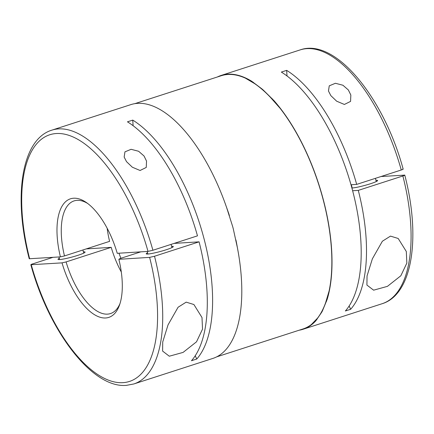 <?xml version="1.0" encoding="UTF-8"?>
<svg xmlns="http://www.w3.org/2000/svg" width="434" height="434" viewBox="0 0 434 434"><rect width="100%" height="100%" fill="white"/><g stroke="black" fill="none" stroke-linecap="round" stroke-linejoin="round"><path stroke-width="0.65" d="M87.652 203.459A59.203 26.414 -107.9 0 0 74.084 200.904A59.203 26.414 -107.9 0 0 64.487 255.935L109.596 241.353A59.203 26.414 72.1 0 1 107.165 228.284M144.034 155.99L138.625 151.271L131.101 149.307L124.943 151.857L124.157 157.048L126.522 161.649L132.348 167.226L140.079 170.486L146.258 167.432L146.524 161.063L144.034 155.99M162.728 341.976L162.604 351.084L169.287 356.211L183.094 352.403L196.521 341.802L202.532 329.113L201.994 317.525L193.9 304.527L186.181 302.14L178.07 307.256L168.039 324.887L162.728 341.976M195.224 355.771A311.59 139.032 -107.9 0 0 196.77 359.01L191.465 360.73A133.363 59.507 -107.9 0 0 199.087 241.836L154.509 256.244A133.363 59.507 72.1 0 1 133.835 383.965L212.904 358.408A133.363 59.507 72.1 0 0 237.463 248.036L233.275 228.81A133.363 59.507 -107.9 0 0 232.646 226.467L226.586 207.441A133.363 59.507 72.1 0 0 137.551 103.357A133.363 59.507 72.1 0 0 130.878 104.61L51.809 130.167A133.363 59.507 72.1 0 1 58.481 128.909A133.363 59.507 72.1 0 1 152.904 250.255L148.01 251.389L117.256 253.32A62.317 27.809 72.1 0 0 86.214 202.428A62.317 27.809 72.1 0 0 60.413 256.879L29.23 258.745C13.112 197.21 21.315 139.417 51.809 130.167M171.625 246.322A14.024 1.421 165 0 1 171.696 246.317A14.024 1.421 165 0 1 173.302 246.55A14.024 1.421 165 0 1 163.233 250.673A14.024 1.421 165 0 1 147.815 254.036A14.024 1.421 165 0 1 146.215 253.803A14.024 1.421 165 0 1 147.549 252.772M83.404 251.85A14.024 1.421 165 0 1 83.474 251.845A14.024 1.421 165 0 1 85.08 252.078A14.024 1.421 165 0 1 75.017 256.206A14.024 1.421 165 0 1 59.594 259.565A14.024 1.421 165 0 1 57.993 259.337A14.024 1.421 165 0 1 59.328 258.301M154.509 256.244L149.616 257.378L118.862 259.304A62.317 27.809 72.1 0 1 119.442 305.232A62.317 27.809 72.1 0 1 91.943 312.968A62.317 27.809 72.1 0 1 62.019 262.868L30.836 264.735C48.977 331.321 92.268 388.56 126.43 385.359L133.835 383.965M149.616 257.378A129.625 57.836 -107.9 0 1 123.012 382.652A129.625 57.836 -107.9 0 1 31.264 264.794C30.554 264.724 31.047 264.414 32.74 263.872L52.926 257.351M196.77 359.01A133.363 59.507 -107.9 0 0 203.606 237.127A133.363 59.507 -107.9 0 0 132.755 120.109L127.45 121.824A133.363 59.507 -107.9 0 1 197.481 235.846L152.904 250.255M121.298 272.004A59.203 26.414 72.1 0 1 111.202 247.342L66.093 261.924A59.203 26.414 -107.9 0 0 110.496 313.57A59.203 26.414 -107.9 0 0 120.001 303.561M86.225 248.91L111.202 247.342M174.105 243.403L199.087 241.836M120.923 258.268A59.203 26.414 72.1 0 1 118.987 253.212M132.755 120.109A311.59 139.032 -107.9 0 0 133.124 125.719M118.862 259.304L120.088 258.539L140.811 251.839M62.019 262.868L66.093 261.924M64.487 255.935L60.413 256.879M216.674 356.862L303.024 328.956A133.048 59.366 -107.9 0 0 311.39 324.513L317.487 318.198A133.048 59.366 72.1 0 0 325.565 302.889L329.118 290.937A133.048 59.366 -107.9 0 0 297.599 135.126A133.048 59.366 -107.9 0 0 280.218 108.435L270.518 97.438A133.048 59.366 72.1 0 0 254.633 83.626L245.378 78.147A133.048 59.366 -107.9 0 0 221.194 75.749L134.844 103.655M229.418 215.682A133.048 59.366 -107.9 0 0 228.593 213.089L224.877 202.629M238.282 252.539L236.394 242.21A133.048 59.366 -107.9 0 0 235.901 239.915M330.833 95.621L336.654 101.193L344.384 104.453L350.569 101.399L350.835 95.03L348.345 89.957L342.931 85.238L335.411 83.274L329.254 85.829L328.473 91.021L330.833 95.621M406.842 263.08L406.311 251.498L398.195 238.478L390.475 236.112L382.376 241.228L372.361 258.838L367.045 275.943L366.914 285.057L373.614 290.178L387.432 286.359L400.853 275.753L406.842 263.08M375.942 180.289A14.024 1.421 165 0 1 376.007 180.284A14.024 1.421 165 0 1 377.613 180.517A14.024 1.421 165 0 1 367.549 184.645A14.024 1.421 165 0 1 352.126 188.003A14.024 1.421 165 0 1 351.903 188.014M381.074 176.513L404.77 175.119C420.888 236.649 412.685 294.442 382.191 303.697A133.363 59.507 -107.9 0 0 402.866 175.976L358.289 190.385L352.63 190.738M404.342 175.054C405.052 175.135 404.559 175.439 402.866 175.976M251.096 81.321A40.508 18.076 72.1 0 1 251.731 81.261A40.508 18.076 72.1 0 1 251.736 81.261A133.363 59.507 -107.9 0 0 227.769 74.198A133.363 59.507 -107.9 0 0 221.096 75.456A133.363 59.507 -107.9 0 0 217.326 77.002M251.736 81.261L262.011 88.965A133.363 59.507 72.1 0 1 263.286 90.077L273.881 100.509A40.508 18.076 72.1 0 1 274.641 101.914M327.165 298.098A40.508 18.076 72.1 0 1 327.171 299.379A133.363 59.507 -107.9 0 0 273.881 100.509M327.171 299.379L322.446 310.863A133.363 59.507 72.1 0 1 321.8 312.095L315.903 320.726A40.508 18.076 72.1 0 1 315.366 320.742M299.156 330.203A133.363 59.507 -107.9 0 0 303.122 329.249A133.363 59.507 -107.9 0 0 315.903 320.726M349.12 306.03A311.59 139.032 -107.9 0 0 350.667 309.274A133.363 59.507 -107.9 0 0 358.289 190.385M350.667 309.274L345.361 310.988A133.363 59.507 -107.9 0 0 352.196 189.105A133.363 59.507 -107.9 0 0 281.346 72.082L286.652 70.368A311.59 139.032 -107.9 0 0 287.026 75.983M402.736 169.065C403.587 169.059 403.094 169.368 401.26 169.987L356.683 184.396A133.363 59.507 -107.9 0 0 286.652 70.368M351.589 186.88A14.024 1.421 165 0 1 351.86 186.739M316.847 319.619A15.581 13.931 77.7 0 0 316.69 319.196M326.243 300.946A15.581 9.054 -177.1 0 1 326.563 301.212M272.151 99.18A15.581 6.439 149 0 0 272.335 98.822M253.326 82.748A15.581 13.709 94.6 0 0 253.239 82.227M356.683 184.396L350.992 184.748M351.068 185.003L351.366 184.906M148.01 251.389A129.625 57.836 -107.9 0 0 56.263 133.531A129.625 57.836 -107.9 0 0 29.658 258.805M401.26 169.987A133.363 59.507 -107.9 0 0 306.838 48.641A133.363 59.507 -107.9 0 0 300.165 49.899L221.096 75.456M263.216 90.359A15.581 11.132 131.5 0 0 263.286 90.077M261.941 89.252A15.581 11.284 130.5 0 0 262.011 88.965M351.323 184.732L352.196 187.998M375.415 178.341L376.278 181.548M147.191 251.443L147.886 254.031M171.104 244.369L171.962 247.581M58.97 256.971L59.664 259.559M82.905 249.984L83.746 253.109M303.122 329.249L382.191 303.697M403.164 169.124C383.716 97.303 335.059 37.357 300.165 49.899"/></g></svg>
